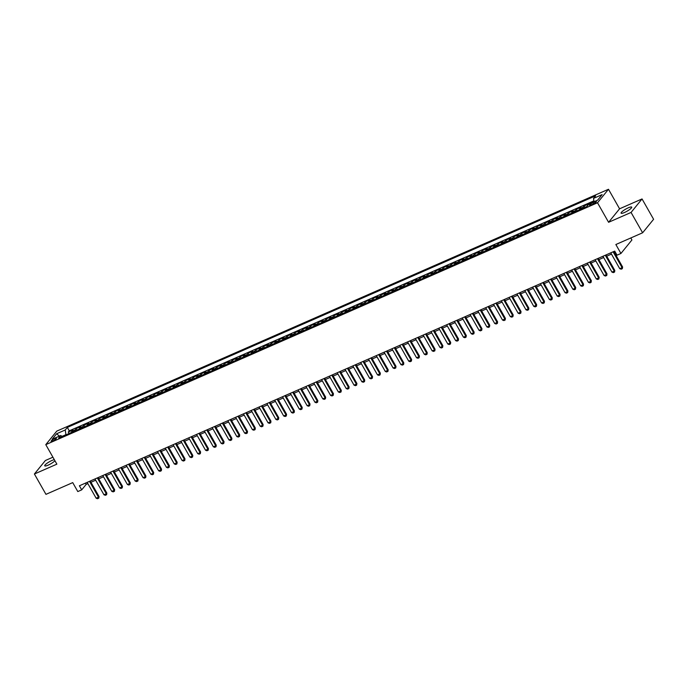<?xml version="1.0" encoding="UTF-8"?>
<svg xmlns="http://www.w3.org/2000/svg" width="688" height="688" viewBox="0 0 688 688"><rect width="100%" height="100%" fill="white"/><g stroke="black" fill="none" stroke-linecap="round" stroke-linejoin="round"><path stroke-width="1.03" d="M54.309 459.661A6.115 1.23 -29.6 0 0 51.953 460.47A6.115 1.23 -29.6 0 0 44.737 465.828A6.115 1.23 -29.6 0 0 48.151 465.14A6.115 1.23 -29.6 0 0 54.928 460.754M624.498 212.489A6.115 1.23 -29.6 0 0 631.713 207.131A6.115 1.23 -29.6 0 0 628.29 207.819A6.115 1.23 -29.6 0 0 621.083 213.168A6.115 1.23 -29.6 0 0 624.498 212.489M52.77 440.982A3.053 0.611 -29.6 0 0 56.373 438.299A3.053 0.611 -29.6 0 0 54.67 438.643A3.053 0.611 -29.6 0 0 51.058 441.326A3.053 0.611 -29.6 0 0 52.77 440.982M52.916 457.202L45.382 460.504L34.4 474.006L45.958 494.345L72.722 482.615L77.804 491.567L81.709 489.856L86.163 484.378L87.866 483.63M608.484 189.269L56.76 431.135L45.778 444.637L597.502 202.771L608.484 189.269L619.578 208.799L608.596 222.293L631.059 212.446L642.042 198.944L619.578 208.799M642.042 198.944L653.6 219.283L642.618 232.785L615.855 244.524L620.937 253.468L631.919 239.966L630.784 237.971M631.059 212.446L642.618 232.785M593.976 201.601L591.938 202.65M587.346 205.979A3.818 1.72 -113.7 0 1 587.655 205.23L588.739 203.897L584.052 205.953L584.869 207.398M579.494 209.745A3.818 1.72 66.3 0 1 579.838 208.653L580.921 207.32L576.234 209.376L577.051 210.82M571.685 213.177A3.818 1.72 66.3 0 1 572.02 212.076L573.104 210.752L568.417 212.807L569.234 214.243M563.868 216.6A3.818 1.72 66.3 0 1 564.212 215.507L565.295 214.174L560.608 216.23L561.425 217.675M556.05 220.022A3.818 1.72 66.3 0 1 556.394 218.93L557.478 217.597L552.791 219.653L553.608 221.097M548.233 223.454A3.818 1.72 66.3 0 1 548.577 222.362L549.66 221.029L544.973 223.084L545.79 224.52M540.424 226.877A3.818 1.72 66.3 0 1 540.768 225.784L541.852 224.451L537.156 226.507L537.982 227.952M532.607 230.299A3.818 1.72 66.3 0 1 532.951 229.207L534.034 227.874L529.347 229.93L530.164 231.374M524.789 233.731A3.818 1.72 66.3 0 1 525.133 232.639L526.217 231.306L521.53 233.361L522.347 234.797M516.98 237.154A3.818 1.72 66.3 0 1 517.324 236.061L518.408 234.728L513.712 236.784L514.538 238.229M509.163 240.576A3.818 1.72 66.3 0 1 509.507 239.484L510.591 238.151L505.904 240.207L506.721 241.651M501.346 244.008A3.818 1.72 66.3 0 1 501.69 242.916L502.773 241.583L498.086 243.638L498.903 245.074M493.537 247.431A3.818 1.72 66.3 0 1 493.872 246.338L494.956 245.005L490.269 247.061L491.086 248.506M485.719 250.862A3.818 1.72 66.3 0 1 486.063 249.761L487.147 248.428L482.451 250.484L483.277 251.928M477.902 254.285A3.818 1.72 66.3 0 1 478.246 253.193L479.33 251.86L474.643 253.915L475.46 255.351M470.085 257.708A3.818 1.72 66.3 0 1 470.429 256.615L471.512 255.282L466.825 257.338L467.642 258.783M462.276 261.139A3.818 1.72 66.3 0 1 462.62 260.038L463.703 258.714L459.008 260.769L459.833 262.205M454.458 264.562A3.818 1.72 66.3 0 1 454.802 263.47L455.886 262.137L451.199 264.192L452.016 265.637M446.641 267.985A3.818 1.72 66.3 0 1 446.985 266.892L448.069 265.559L443.382 267.615L444.199 269.06M438.832 271.416A3.818 1.72 66.3 0 1 439.176 270.315L440.251 268.991L435.564 271.046L436.39 272.482M431.015 274.839A3.818 1.72 66.3 0 1 431.359 273.747L432.442 272.414L427.755 274.469L428.572 275.914M423.197 278.262A3.818 1.72 66.3 0 1 423.541 277.169L424.625 275.836L419.938 277.892L420.755 279.337M415.389 281.693A3.818 1.72 66.3 0 1 415.724 280.601L416.808 279.268L412.121 281.323L412.938 282.759M407.571 285.116A3.818 1.72 66.3 0 1 407.915 284.024L408.999 282.691L404.303 284.746L405.129 286.191M399.754 288.539A3.818 1.72 66.3 0 1 400.098 287.446L401.181 286.113L396.494 288.169L397.311 289.614M391.936 291.97A3.818 1.72 66.3 0 1 392.28 290.878L393.364 289.545L388.677 291.6L389.494 293.036M384.128 295.393A3.818 1.72 66.3 0 1 384.472 294.301L385.555 292.968L380.86 295.023L381.685 296.468M376.31 298.816A3.818 1.72 66.3 0 1 376.654 297.723L377.738 296.39L373.051 298.446L373.868 299.891M368.493 302.247A3.818 1.72 66.3 0 1 368.837 301.155L369.92 299.822L365.233 301.877L366.05 303.313M360.684 305.67A3.818 1.72 66.3 0 1 361.019 304.578L362.103 303.245L357.416 305.3L358.233 306.745M352.867 309.101A3.818 1.72 66.3 0 1 353.211 308L354.294 306.667L349.607 308.723L350.424 310.168M345.049 312.524A3.818 1.72 66.3 0 1 345.393 311.432L346.477 310.099L341.79 312.154L342.607 313.59M337.24 315.947A3.818 1.72 66.3 0 1 337.576 314.855L338.659 313.522L333.972 315.577L334.789 317.022M329.423 319.378A3.818 1.72 66.3 0 1 329.767 318.277L330.851 316.953L326.155 319.008L326.981 320.445M321.606 322.801A3.818 1.72 66.3 0 1 321.95 321.709L323.033 320.376L318.346 322.431L319.163 323.867M313.788 326.224A3.818 1.72 66.3 0 1 314.132 325.132L315.216 323.799L310.529 325.854L311.346 327.299M305.979 329.655A3.818 1.72 66.3 0 1 306.323 328.554L307.407 327.23L302.711 329.285L303.537 330.722M298.162 333.078A3.818 1.72 66.3 0 1 298.506 331.986L299.59 330.653L294.903 332.708L295.72 334.153M290.345 336.501A3.818 1.72 66.3 0 1 290.689 335.409L291.772 334.076L287.085 336.131L287.902 337.576M282.536 339.932A3.818 1.72 66.3 0 1 282.871 338.831L283.955 337.507L279.268 339.562L280.085 340.999M274.718 343.355A3.818 1.72 66.3 0 1 275.062 342.263L276.146 340.93L271.459 342.985L272.276 344.43M266.901 346.778A3.818 1.72 66.3 0 1 267.245 345.686L268.329 344.353L263.642 346.408L264.459 347.853M259.092 350.209A3.818 1.72 66.3 0 1 259.428 349.117L260.511 347.784L255.824 349.839L256.641 351.276M251.275 353.632A3.818 1.72 66.3 0 1 251.619 352.54L252.702 351.207L248.007 353.262L248.832 354.707M243.457 357.055A3.818 1.72 66.3 0 1 243.801 355.963L244.885 354.63L240.198 356.685L241.015 358.13M235.64 360.486A3.818 1.72 66.3 0 1 235.984 359.394L237.068 358.061L232.381 360.116L233.198 361.553M227.831 363.909A3.818 1.72 66.3 0 1 228.175 362.817L229.259 361.484L224.563 363.539L225.389 364.984M220.014 367.332A3.818 1.72 66.3 0 1 220.358 366.24L221.441 364.907L216.754 366.962L217.571 368.407M212.196 370.763A3.818 1.72 66.3 0 1 212.54 369.671L213.624 368.338L208.937 370.393L209.754 371.83M204.388 374.186A3.818 1.72 66.3 0 1 204.723 373.094L205.807 371.761L201.12 373.816L201.937 375.261M196.57 377.617A3.818 1.72 66.3 0 1 196.914 376.517L197.998 375.184L193.311 377.239L194.128 378.684M188.753 381.04A3.818 1.72 66.3 0 1 189.097 379.948L190.18 378.615L185.493 380.67L186.31 382.107M180.944 384.463A3.818 1.72 66.3 0 1 181.279 383.371L182.363 382.038L177.676 384.093L178.493 385.538M173.127 387.894A3.818 1.72 66.3 0 1 173.471 386.794L174.554 385.469L169.859 387.525L170.684 388.961M165.309 391.317A3.818 1.72 66.3 0 1 165.653 390.225L166.737 388.892L162.05 390.947L162.867 392.392M157.492 394.74A3.818 1.72 66.3 0 1 157.836 393.648L158.919 392.315L154.232 394.37L155.049 395.815M149.683 398.171A3.818 1.72 66.3 0 1 150.027 397.071L151.111 395.746L146.415 397.802L147.241 399.238M141.866 401.594A3.818 1.72 66.3 0 1 142.21 400.502L143.293 399.169L138.606 401.224L139.423 402.669M134.048 405.017A3.818 1.72 66.3 0 1 134.392 403.925L135.476 402.592L130.789 404.647L131.606 406.092M126.239 408.448A3.818 1.72 66.3 0 1 126.575 407.348L127.658 406.023L122.971 408.079L123.788 409.515M118.422 411.871A3.818 1.72 66.3 0 1 118.766 410.779L119.85 409.446L115.154 411.501L115.98 412.946M110.605 415.294A3.818 1.72 66.3 0 1 110.949 414.202L112.032 412.869L107.345 414.924L108.162 416.369M102.787 418.725A3.818 1.72 66.3 0 1 103.131 417.633L104.215 416.3L99.528 418.356L100.345 419.792M94.978 422.148A3.818 1.72 66.3 0 1 95.322 421.056L96.406 419.723L91.71 421.778L92.536 423.223M87.161 425.571A3.818 1.72 66.3 0 1 87.505 424.479L88.589 423.146L83.902 425.201L84.719 426.646M79.344 429.002A3.818 1.72 66.3 0 1 79.688 427.91L80.771 426.577L76.084 428.633L76.901 430.069M620.937 253.468L617.024 255.179L614.719 251.111L79.404 485.78L81.709 489.856M594.724 201.919L593.004 202.676A2.958 0.593 -29.6 0 0 589.504 205.273A2.958 0.593 -29.6 0 0 591.164 204.938L592.884 204.19A2.958 0.593 -29.6 0 0 596.376 201.593A2.958 0.593 -29.6 0 0 594.724 201.919L595.249 202.84M62.333 436.459L60.733 435.521L58.652 438.075L586.941 206.486L589.014 203.932L597.614 200.165L602.12 194.618L593.529 198.385L595.602 195.831L67.321 427.42L65.248 429.974L65.902 434.687L62.126 436.338M60.733 435.521L52.133 439.288L56.648 433.741L65.248 429.974M593.873 200.862L69.264 430.834L68.267 432.055L69.092 433.5M71.535 432.425A3.818 1.72 66.3 0 1 71.879 431.333L72.962 430L68.267 432.055M74.657 431.058A3.818 1.72 -113.7 0 1 75.001 429.966L76.084 428.633M82.474 427.626A3.818 1.72 -113.7 0 1 82.818 426.534L83.902 425.201M90.291 424.204A3.818 1.72 -113.7 0 1 90.627 423.111L91.71 421.778M98.1 420.781A3.818 1.72 -113.7 0 1 98.444 419.689L99.528 418.356M105.918 417.349A3.818 1.72 -113.7 0 1 106.262 416.257L107.345 414.924M113.735 413.927A3.818 1.72 -113.7 0 1 114.079 412.834L115.154 411.501M121.544 410.504A3.818 1.72 -113.7 0 1 121.888 409.412L122.971 408.079M129.361 407.072A3.818 1.72 -113.7 0 1 129.705 405.98L130.789 404.647M137.179 403.65A3.818 1.72 -113.7 0 1 137.523 402.557L138.606 401.224M144.987 400.227A3.818 1.72 -113.7 0 1 145.331 399.126L146.415 397.802M152.805 396.795A3.818 1.72 -113.7 0 1 153.149 395.703L154.232 394.37M160.622 393.373A3.818 1.72 -113.7 0 1 160.966 392.28L162.05 390.947M168.44 389.95A3.818 1.72 -113.7 0 1 168.775 388.849L169.859 387.525M176.248 386.518A3.818 1.72 -113.7 0 1 176.592 385.426L177.676 384.093M184.066 383.096A3.818 1.72 -113.7 0 1 184.41 382.003L185.493 380.67M191.883 379.673A3.818 1.72 -113.7 0 1 192.227 378.572L193.311 377.239M199.692 376.241A3.818 1.72 -113.7 0 1 200.036 375.149L201.12 373.816M207.509 372.819A3.818 1.72 -113.7 0 1 207.853 371.726L208.937 370.393M215.327 369.387A3.818 1.72 -113.7 0 1 215.671 368.295L216.754 366.962M223.136 365.964A3.818 1.72 -113.7 0 1 223.48 364.872L224.563 363.539M230.953 362.542A3.818 1.72 -113.7 0 1 231.297 361.449L232.381 360.116M238.77 359.11A3.818 1.72 -113.7 0 1 239.114 358.018L240.198 356.685M246.588 355.687A3.818 1.72 -113.7 0 1 246.923 354.595L248.007 353.262M254.397 352.265A3.818 1.72 -113.7 0 1 254.741 351.172L255.824 349.839M262.214 348.833A3.818 1.72 -113.7 0 1 262.558 347.741L263.642 346.408M270.031 345.41A3.818 1.72 -113.7 0 1 270.375 344.318L271.459 342.985M277.84 341.988A3.818 1.72 -113.7 0 1 278.184 340.887L279.268 339.562M285.658 338.556A3.818 1.72 -113.7 0 1 286.002 337.464L287.085 336.131M293.475 335.133A3.818 1.72 -113.7 0 1 293.819 334.041L294.903 332.708M301.292 331.711A3.818 1.72 -113.7 0 1 301.628 330.61L302.711 329.285M309.101 328.279A3.818 1.72 -113.7 0 1 309.445 327.187L310.529 325.854M316.919 324.856A3.818 1.72 -113.7 0 1 317.263 323.764L318.346 322.431M324.736 321.434A3.818 1.72 -113.7 0 1 325.071 320.333L326.155 319.008M332.545 318.002A3.818 1.72 -113.7 0 1 332.889 316.91L333.972 315.577M340.362 314.579A3.818 1.72 -113.7 0 1 340.706 313.487L341.79 312.154M348.18 311.157A3.818 1.72 -113.7 0 1 348.524 310.056L349.607 308.723M355.988 307.725A3.818 1.72 -113.7 0 1 356.332 306.633L357.416 305.3M363.806 304.302A3.818 1.72 -113.7 0 1 364.15 303.21L365.233 301.877M371.623 300.871A3.818 1.72 -113.7 0 1 371.967 299.779L373.051 298.446M379.441 297.448A3.818 1.72 -113.7 0 1 379.776 296.356L380.86 295.023M387.249 294.025A3.818 1.72 -113.7 0 1 387.593 292.933L388.677 291.6M395.067 290.594A3.818 1.72 -113.7 0 1 395.411 289.502L396.494 288.169M402.884 287.171A3.818 1.72 -113.7 0 1 403.22 286.079L404.303 284.746M410.693 283.748A3.818 1.72 -113.7 0 1 411.037 282.656L412.121 281.323M418.51 280.317A3.818 1.72 -113.7 0 1 418.854 279.225L419.938 277.892M426.328 276.894A3.818 1.72 -113.7 0 1 426.672 275.802L427.755 274.469M434.137 273.471A3.818 1.72 -113.7 0 1 434.481 272.371L435.564 271.046M441.954 270.04A3.818 1.72 -113.7 0 1 442.298 268.948L443.382 267.615M449.771 266.617A3.818 1.72 -113.7 0 1 450.115 265.525L451.199 264.192M457.589 263.194A3.818 1.72 -113.7 0 1 457.924 262.094L459.008 260.769M465.398 259.763A3.818 1.72 -113.7 0 1 465.742 258.671L466.825 257.338M473.215 256.34A3.818 1.72 -113.7 0 1 473.559 255.248L474.643 253.915M481.032 252.917A3.818 1.72 -113.7 0 1 481.376 251.817L482.451 250.484M488.841 249.486A3.818 1.72 -113.7 0 1 489.185 248.394L490.269 247.061M496.659 246.063A3.818 1.72 -113.7 0 1 497.003 244.971L498.086 243.638M504.476 242.64A3.818 1.72 -113.7 0 1 504.82 241.54L505.904 240.207M512.285 239.209A3.818 1.72 -113.7 0 1 512.629 238.117L513.712 236.784M520.102 235.786A3.818 1.72 -113.7 0 1 520.446 234.694L521.53 233.361M527.92 232.355A3.818 1.72 -113.7 0 1 528.264 231.263L529.347 229.93M535.737 228.932A3.818 1.72 -113.7 0 1 536.072 227.84L537.156 226.507M543.546 225.509A3.818 1.72 -113.7 0 1 543.89 224.417L544.973 223.084M551.363 222.078A3.818 1.72 -113.7 0 1 551.707 220.986L552.791 219.653M559.181 218.655A3.818 1.72 -113.7 0 1 559.525 217.563L560.608 216.23M566.989 215.232A3.818 1.72 -113.7 0 1 567.333 214.131L568.417 212.807M574.807 211.801A3.818 1.72 -113.7 0 1 575.151 210.709L576.234 209.376M582.624 208.378A3.818 1.72 -113.7 0 1 582.968 207.286L584.052 205.953M608.596 222.293L597.502 202.771M34.4 474.006L56.872 464.159L45.778 444.637M90.936 482.288L95.684 480.207M98.754 478.857L103.492 476.784M106.571 475.434L111.31 473.353M114.38 472.011L119.127 469.93M122.197 468.58L126.945 466.507M130.015 465.157L134.753 463.076M137.824 461.734L142.571 459.653M145.641 458.303L150.388 456.221M153.458 454.88L158.197 452.799M161.267 451.457L166.014 449.376M169.085 448.026L173.832 445.944M176.902 444.603L181.641 442.522M184.719 441.18L189.458 439.099M192.528 437.749L197.275 435.667M200.346 434.326L205.093 432.245M208.163 430.903L212.902 428.822M215.972 427.472L220.719 425.39M223.789 424.049L228.536 421.968M231.607 420.617L236.345 418.545M239.415 417.195L244.163 415.113M247.233 413.772L251.98 411.691M255.05 410.34L259.789 408.268M262.868 406.918L267.606 404.836M270.676 403.495L275.424 401.414M278.494 400.063L283.241 397.991M286.311 396.641L291.05 394.559M294.12 393.218L298.867 391.137M301.937 389.786L306.685 387.705M309.755 386.364L314.493 384.282M317.564 382.941L322.311 380.86M325.381 379.509L330.128 377.428M333.198 376.087L337.946 374.005M341.016 372.664L345.754 370.583M348.825 369.232L353.572 367.151M356.642 365.81L361.389 363.728M364.459 362.378L369.198 360.306M372.268 358.955L377.015 356.874M380.086 355.533L384.833 353.451M387.903 352.101L392.642 350.029M395.72 348.678L400.459 346.597M403.529 345.256L408.276 343.174M411.347 341.824L416.094 339.752M419.164 338.401L423.903 336.32M426.973 334.979L431.72 332.897M434.79 331.547L439.537 329.475M442.608 328.124L447.346 326.043M450.416 324.702L455.164 322.62M458.234 321.27L462.981 319.189M466.051 317.847L470.79 315.766M473.869 314.425L478.607 312.343M481.677 310.993L486.425 308.912M489.495 307.57L494.242 305.489M497.312 304.148L502.051 302.066M505.121 300.716L509.868 298.635M512.938 297.293L517.686 295.212M520.756 293.862L525.494 291.789M528.565 290.439L533.312 288.358M536.382 287.016L541.129 284.935M544.199 283.585L548.938 281.512M552.017 280.162L556.755 278.081M559.826 276.739L564.573 274.658M567.643 273.308L572.39 271.235M575.46 269.885L580.199 267.804M583.269 266.462L588.016 264.381M591.087 263.031L595.834 260.95M598.904 259.608L603.643 257.527M606.713 256.185L611.46 254.104M614.53 252.754L615.425 252.367M85.458 483.131L86.163 484.378M594.002 201.747L593.529 198.385M69.264 430.834L67.321 427.42M56.648 433.741L59.349 436.123M613.094 251.825L622.081 267.649L622.614 266.987L622.322 268.69L621.144 269.197L619.742 268.673L610.755 252.857M613.825 251.507L622.614 266.987M619.742 268.673L622.081 267.649L622.322 268.69M605.285 255.248L614.264 271.072L614.805 270.418L614.59 272.001L613.335 272.629L611.924 272.095L602.937 256.28M606.008 254.93L614.805 270.418M611.924 272.095L614.264 271.072L614.504 272.113M597.468 258.679L606.455 274.495L606.988 273.841L606.782 275.432L605.517 276.051L604.107 275.527L595.12 259.703M598.19 258.361L606.988 273.841M604.107 275.527L606.455 274.495L606.687 275.535M589.65 262.102L598.637 277.926L599.171 277.264L598.878 278.967L597.7 279.474L596.29 278.95L587.303 263.134M590.381 261.784L599.171 277.264M596.29 278.95L598.637 277.926L598.878 278.967M581.833 265.525L590.82 281.349L591.362 280.695L591.061 282.39L589.891 282.906L588.481 282.381L579.494 266.557M582.564 265.207L591.362 280.695M588.481 282.381L590.82 281.349L591.061 282.39M574.024 268.956L583.011 284.772L583.544 284.118L583.338 285.709L582.074 286.328L580.663 285.804L571.676 269.98M574.747 268.638L583.544 284.118M580.663 285.804L583.011 284.772L583.243 285.812M566.207 272.379L575.194 288.203L575.727 287.541L575.435 289.244L574.256 289.751L572.846 289.227L563.859 273.411M566.929 272.061L575.727 287.541M572.846 289.227L575.194 288.203L575.435 289.244M558.389 275.811L567.376 291.626L567.91 290.972L567.703 292.555L566.448 293.183L565.037 292.658L556.05 276.834M559.12 275.492L567.91 290.972M565.037 292.658L567.376 291.626L567.617 292.667M550.581 279.233L559.568 295.049L560.101 294.395L559.894 295.986L558.63 296.605L557.22 296.081L548.233 280.257M551.303 278.915L560.101 294.395M557.22 296.081L559.568 295.049L559.8 296.089M542.763 282.656L551.75 298.48L552.283 297.818L552.077 299.409L550.813 300.037L549.402 299.504L540.415 283.688M543.486 282.338L552.283 297.818M549.402 299.504L551.75 298.48L551.982 299.521M534.946 286.088L543.933 301.903L544.466 301.249L544.26 302.832L542.995 303.46L541.594 302.935L532.607 287.111M535.677 285.769L544.466 301.249M541.594 302.935L543.933 301.903L544.174 302.944M527.128 289.51L536.115 305.326L536.657 304.672L536.442 306.263L535.187 306.882L533.776 306.358L524.789 290.534M527.859 289.192L536.657 304.672M533.776 306.358L536.115 305.326L536.356 306.366M519.32 292.933L528.307 308.757L528.84 308.095L528.633 309.686L527.369 310.314L525.959 309.781L516.972 293.965M520.042 292.615L528.84 308.095M525.959 309.781L528.307 308.757L528.539 309.798M511.502 296.365L520.489 312.18L521.022 311.526L520.816 313.109L519.552 313.737L518.141 313.212L509.154 297.388M512.233 296.046L521.022 311.526M518.141 313.212L520.489 312.18L520.73 313.221M503.685 299.787L512.672 315.611L513.205 314.949L512.913 316.652L511.743 317.159L510.333 316.635L501.346 300.819M504.416 299.469L513.205 314.949M510.333 316.635L512.672 315.611L512.913 316.652M495.876 303.21L504.863 319.034L505.396 318.372L505.19 319.963L503.926 320.591L502.515 320.058L493.528 304.242M496.598 302.892L505.396 318.372M502.515 320.058L504.863 319.034L505.095 320.075M488.059 306.642L497.046 322.457L497.579 321.803L497.372 323.394L496.108 324.014L494.698 323.489L485.711 307.665M488.781 306.323L497.579 321.803M494.698 323.489L497.046 322.457L497.286 323.498M480.241 310.064L489.228 325.888L489.761 325.226L489.469 326.929L488.299 327.436L486.889 326.912L477.902 311.096M480.972 309.746L489.761 325.226M486.889 326.912L489.228 325.888L489.469 326.929M472.432 313.487L481.419 329.311L481.953 328.658L481.746 330.24L480.482 330.868L479.072 330.335L470.085 314.519M473.155 313.169L481.953 328.658M479.072 330.335L481.419 329.311L481.652 330.352M464.615 316.919L473.602 332.734L474.135 332.08L473.929 333.671L472.665 334.291L471.254 333.766L462.267 317.942M465.337 316.6L474.135 332.08M471.254 333.766L473.602 332.734L473.834 333.775M456.798 320.341L465.785 336.165L466.318 335.503L466.025 337.206L464.847 337.713L463.445 337.189L454.458 321.373M457.529 320.023L466.318 335.503M463.445 337.189L465.785 336.165L466.025 337.206M448.98 323.764L457.967 339.588L458.509 338.935L458.294 340.517L457.038 341.145L455.628 340.612L446.641 324.796M449.711 323.446L458.509 338.935M455.628 340.612L457.967 339.588L458.208 340.629M441.171 327.196L450.158 343.011L450.692 342.357L450.485 343.948L449.221 344.568L447.811 344.043L438.824 328.219M441.894 326.877L450.692 342.357M447.811 344.043L450.158 343.011L450.391 344.052M433.354 330.618L442.341 346.442L442.874 345.78L442.582 347.483L441.404 347.99L439.993 347.466L431.006 331.65M434.085 330.3L442.874 345.78M439.993 347.466L442.341 346.442L442.582 347.483M425.537 334.05L434.524 349.865L435.057 349.212L434.85 350.794L433.595 351.422L432.184 350.897L423.197 335.073M426.268 333.723L435.057 349.212M432.184 350.897L434.524 349.865L434.764 350.906M417.728 337.473L426.715 353.288L427.248 352.634L427.042 354.225L425.777 354.845L424.367 354.32L415.38 338.496M418.45 337.154L427.248 352.634M424.367 354.32L426.715 353.288L426.947 354.329M409.91 340.895L418.897 356.719L419.431 356.057L419.138 357.76L417.96 358.276L416.55 357.743L407.563 341.927M410.633 340.577L419.431 356.057M416.55 357.743L418.897 356.719L419.138 357.76M402.093 344.327L411.08 360.142L411.613 359.489L411.407 361.071L410.151 361.699L408.741 361.174L399.754 345.35M402.824 344.009L411.613 359.489M408.741 361.174L411.08 360.142L411.321 361.183M394.284 347.75L403.271 363.565L403.804 362.911L403.589 364.502L402.334 365.122L400.923 364.597L391.936 348.773M395.007 347.431L403.804 362.911M400.923 364.597L403.271 363.565L403.503 364.606M386.467 351.172L395.454 366.996L395.987 366.334L395.781 367.925L394.516 368.553L393.106 368.02L384.119 352.204M387.189 350.854L395.987 366.334M393.106 368.02L395.454 366.996L395.686 368.037M378.649 354.604L387.636 370.419L388.17 369.766L387.963 371.348L386.699 371.976L385.297 371.451L376.31 355.627M379.38 354.286L388.17 369.766M385.297 371.451L387.636 370.419L387.877 371.46M370.832 358.027L379.819 373.842L380.361 373.188L380.06 374.891L378.89 375.399L377.48 374.874L368.493 359.05M371.563 357.708L380.361 373.188M377.48 374.874L379.819 373.842L380.06 374.891M363.023 361.449L372.01 377.273L372.543 376.611L372.337 378.202L371.073 378.83L369.662 378.297L360.675 362.481M363.746 361.131L372.543 376.611M369.662 378.297L372.01 377.273L372.242 378.314M355.206 364.881L364.193 380.696L364.726 380.043L364.52 381.625L363.255 382.253L361.845 381.728L352.858 365.904M355.937 364.563L364.726 380.043M361.845 381.728L364.193 380.696L364.434 381.737M347.388 368.304L356.375 384.128L356.909 383.465L356.616 385.168L355.447 385.676L354.036 385.151L345.049 369.336M348.119 367.985L356.909 383.465M354.036 385.151L356.375 384.128L356.616 385.168M339.58 371.726L348.567 387.55L349.1 386.897L348.893 388.479L347.629 389.107L346.219 388.574L337.232 372.758M340.302 371.408L349.1 386.897M346.219 388.574L348.567 387.55L348.799 388.591M331.762 375.158L340.749 390.973L341.282 390.32L341.076 391.911L339.812 392.53L338.401 392.005L329.414 376.181M332.485 374.84L341.282 390.32M338.401 392.005L340.749 390.973L340.99 392.014M323.945 378.581L332.932 394.405L333.465 393.742L333.173 395.445L332.003 395.953L330.593 395.428L321.606 379.613M324.676 378.262L333.465 393.742M330.593 395.428L332.932 394.405L333.173 395.445M316.136 382.003L325.123 397.827L325.656 397.174L325.441 398.756L324.186 399.384L322.775 398.851L313.788 383.035M316.858 381.685L325.656 397.174M322.775 398.851L325.123 397.827L325.355 398.868M308.319 385.435L317.306 401.25L317.839 400.597L317.632 402.188L316.368 402.807L314.958 402.282L305.971 386.458M309.041 385.117L317.839 400.597M314.958 402.282L317.306 401.25L317.538 402.291M300.501 388.858L309.488 404.682L310.021 404.019L309.729 405.722L308.551 406.23L307.14 405.705L298.162 389.89M301.232 388.539L310.021 404.019M307.14 405.705L309.488 404.682L309.729 405.722M292.684 392.28L301.671 408.104L302.213 407.451L301.998 409.033L300.742 409.661L299.332 409.128L290.345 393.312M293.415 391.962L302.213 407.451M299.332 409.128L301.671 408.104L301.912 409.145M284.875 395.712L293.862 411.527L294.395 410.874L294.189 412.465L292.925 413.084L291.514 412.559L282.527 396.735M285.597 395.394L294.395 410.874M291.514 412.559L293.862 411.527L294.094 412.568M277.058 399.135L286.045 414.959L286.578 414.296L286.285 415.999L285.107 416.507L283.697 415.982L274.71 400.167M277.78 398.816L286.578 414.296M283.697 415.982L286.045 414.959L286.285 415.999M269.24 402.566L278.227 418.381L278.76 417.728L278.554 419.31L277.298 419.938L275.888 419.413L266.901 403.589M269.971 402.248L278.76 417.728M275.888 419.413L278.227 418.381L278.468 419.422M261.431 405.989L270.418 421.804L270.952 421.151L270.745 422.742L269.481 423.361L268.071 422.836L259.084 407.012M262.154 405.671L270.952 421.151M268.071 422.836L270.418 421.804L270.651 422.845M253.614 409.412L262.601 425.236L263.134 424.573L262.928 426.164L261.664 426.792L260.253 426.259L251.266 410.444M254.336 409.093L263.134 424.573M260.253 426.259L262.601 425.236L262.833 426.276M245.797 412.843L254.784 428.658L255.317 428.005L255.11 429.587L253.846 430.215L252.444 429.69L243.457 413.866M246.528 412.525L255.317 428.005M252.444 429.69L254.784 428.658L255.024 429.699M237.988 416.266L246.966 432.081L247.508 431.428L247.293 433.019L246.037 433.638L244.627 433.113L235.64 417.289M238.71 415.948L247.508 431.428M244.627 433.113L246.966 432.081L247.207 433.122M230.17 419.689L239.157 435.513L239.691 434.85L239.484 436.441L238.22 437.069L236.81 436.536L227.823 420.721M230.893 419.37L239.691 434.85M236.81 436.536L239.157 435.513L239.39 436.553M222.353 423.12L231.34 438.935L231.873 438.282L231.667 439.864L230.403 440.492L228.992 439.967L220.005 424.143M223.084 422.802L231.873 438.282M228.992 439.967L231.34 438.935L231.581 439.976M214.536 426.543L223.523 442.358L224.064 441.705L223.763 443.407L222.594 443.915L221.183 443.39L212.196 427.575M215.267 426.225L224.064 441.705M221.183 443.39L223.523 442.358L223.763 443.407M206.727 429.966L215.714 445.79L216.247 445.127L216.041 446.718L214.776 447.346L213.366 446.813L204.379 430.998M207.449 429.647L216.247 445.127M213.366 446.813L215.714 445.79L215.946 446.83M198.909 433.397L207.896 449.212L208.43 448.559L208.223 450.15L206.959 450.769L205.549 450.244L196.562 434.42M199.632 433.079L208.43 448.559M205.549 450.244L207.896 449.212L208.137 450.253M191.092 436.82L200.079 452.644L200.612 451.982L200.32 453.684L199.15 454.192L197.74 453.667L188.753 437.852M191.823 436.502L200.612 451.982M197.74 453.667L200.079 452.644L200.32 453.684M183.283 440.243L192.27 456.067L192.803 455.413L192.597 456.995L191.333 457.623L189.922 457.09L180.935 441.275M184.006 439.924L192.803 455.413M189.922 457.09L192.27 456.067L192.502 457.107M175.466 443.674L184.453 459.489L184.986 458.836L184.78 460.427L183.515 461.046L182.105 460.521L173.118 444.697M176.188 443.356L184.986 458.836M182.105 460.521L184.453 459.489L184.685 460.53M167.648 447.097L176.635 462.921L177.169 462.259L176.876 463.961L175.698 464.469L174.296 463.944L165.309 448.129M168.379 446.779L177.169 462.259M174.296 463.944L176.635 462.921L176.876 463.961M159.831 450.52L168.818 466.344L169.36 465.69L169.145 467.272L167.889 467.9L166.479 467.367L157.492 451.552M160.562 450.201L169.36 465.69M166.479 467.367L168.818 466.344L169.059 467.384M152.022 453.951L161.009 469.766L161.542 469.113L161.336 470.704L160.072 471.323L158.661 470.798L149.674 454.974M152.745 453.633L161.542 469.113M158.661 470.798L161.009 469.766L161.241 470.807M144.205 457.374L153.192 473.198L153.725 472.536L153.433 474.238L152.254 474.746L150.844 474.221L141.857 458.406M144.936 457.056L153.725 472.536M150.844 474.221L153.192 473.198L153.433 474.238M136.387 460.805L145.374 476.621L145.908 475.967L145.701 477.549L144.446 478.177L143.035 477.653L134.048 461.829M137.118 460.478L145.908 475.967M143.035 477.653L145.374 476.621L145.615 477.661M128.579 464.228L137.566 480.043L138.099 479.39L137.892 480.981L136.628 481.6L135.218 481.075L126.231 465.251M129.301 463.91L138.099 479.39M135.218 481.075L137.566 480.043L137.798 481.084M120.761 467.651L129.748 483.475L130.281 482.813L129.989 484.515L128.811 485.031L127.4 484.498L118.413 468.683M121.484 467.333L130.281 482.813M127.4 484.498L129.748 483.475L129.989 484.515M112.944 471.082L121.931 486.898L122.464 486.244L122.258 487.826L121.002 488.454L119.592 487.93L110.605 472.106M113.675 470.764L122.464 486.244M119.592 487.93L121.931 486.898L122.172 487.938M105.135 474.505L114.122 490.32L114.655 489.667L114.449 491.258L113.185 491.877L111.774 491.352L102.787 475.528M105.857 474.187L114.655 489.667M111.774 491.352L114.122 490.32L114.354 491.361M97.318 477.928L106.305 493.752L106.838 493.09L106.631 494.681L105.367 495.308L103.957 494.775L94.97 478.96M98.04 477.61L106.838 493.09M103.957 494.775L106.305 493.752L106.537 494.792M89.5 481.359L98.487 497.175L99.02 496.521L98.814 498.103L97.55 498.731L96.148 498.207L87.161 482.383M90.231 481.041L99.02 496.521M96.148 498.207L98.487 497.175L98.728 498.215M587.655 205.23L588.128 205.015M71.879 431.333L75.001 429.966M79.688 427.91L82.818 426.534M87.505 424.479L90.627 423.111M95.322 421.056L98.444 419.689M103.131 417.633L106.262 416.257M110.949 414.202L114.079 412.834M118.766 410.779L121.888 409.412M126.575 407.348L129.705 405.98M134.392 403.925L137.523 402.557M142.21 400.502L145.331 399.126M150.027 397.071L153.149 395.703M157.836 393.648L160.966 392.28M165.653 390.225L168.775 388.849M173.471 386.794L176.592 385.426M181.279 383.371L184.41 382.003M189.097 379.948L192.227 378.572M196.914 376.517L200.036 375.149M204.723 373.094L207.853 371.726M212.54 369.671L215.671 368.295M220.358 366.24L223.48 364.872M228.175 362.817L231.297 361.449M235.984 359.394L239.114 358.018M243.801 355.963L246.923 354.595M251.619 352.54L254.741 351.172M259.428 349.117L262.558 347.741M267.245 345.686L270.375 344.318M275.062 342.263L278.184 340.887M282.871 338.831L286.002 337.464M290.689 335.409L293.819 334.041M298.506 331.986L301.628 330.61M306.323 328.554L309.445 327.187M314.132 325.132L317.263 323.764M321.95 321.709L325.071 320.333M329.767 318.277L332.889 316.91M337.576 314.855L340.706 313.487M345.393 311.432L348.524 310.056M353.211 308L356.332 306.633M361.019 304.578L364.15 303.21M368.837 301.155L371.967 299.779M376.654 297.723L379.776 296.356M384.472 294.301L387.593 292.933M392.28 290.878L395.411 289.502M400.098 287.446L403.22 286.079M407.915 284.024L411.037 282.656M415.724 280.601L418.854 279.225M423.541 277.169L426.672 275.802M431.359 273.747L434.481 272.371M439.176 270.315L442.298 268.948M446.985 266.892L450.115 265.525M454.802 263.47L457.924 262.094M462.62 260.038L465.742 258.671M470.429 256.615L473.559 255.248M478.246 253.193L481.376 251.817M486.063 249.761L489.185 248.394M493.872 246.338L497.003 244.971M501.69 242.916L504.82 241.54M509.507 239.484L512.629 238.117M517.324 236.061L520.446 234.694M525.133 232.639L528.264 231.263M532.951 229.207L536.072 227.84M540.768 225.784L543.89 224.417M548.577 222.362L551.707 220.986M556.394 218.93L559.525 217.563M564.212 215.507L567.333 214.131M572.02 212.076L575.151 210.709M579.838 208.653L582.968 207.286M593.649 203.811L593.004 202.676"/></g></svg>
